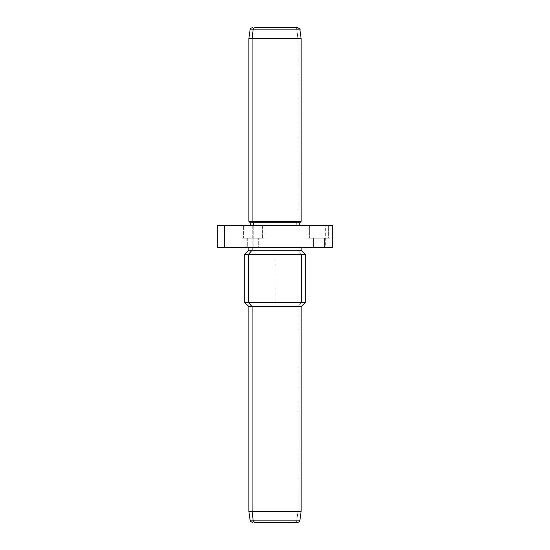 <?xml version="1.0" encoding="UTF-8"?>
<svg xmlns="http://www.w3.org/2000/svg" width="550" height="550" viewBox="0 0 550 550"><rect width="100%" height="100%" fill="white"/><g stroke="black" fill="none" stroke-linecap="round" stroke-linejoin="round"><path stroke-width="0.41" stroke-dasharray="2.75 2.06" d="M309.347 238.15L328.653 238.15L308 238.15L328.653 238.15L328.653 225.5L308 225.5L309.347 225.5L309.347 238.15L309.347 225.5L330 225.5L328.653 225.5L328.653 238.15L330 238.15L309.347 238.15M313.569 238.15L324.431 238.15L313.569 238.15L313.569 247.5L312.812 247.5L324.431 247.5L324.431 238.15L312.812 238.15L325.188 238.15L324.431 238.15L324.431 247.5L325.188 247.5L313.569 247.5L313.569 238.15M217.25 247.5L325.683 247.5L325.683 225.5L217.25 225.5M332.75 225.5L325.683 225.5L325.683 247.5L332.75 247.5M297.928 247.5L297.928 250.25L301.125 250.25L297.928 250.25L297.928 247.5L248.875 247.5L297.928 247.5M248.875 250.25L297.928 250.25L301.544 254.375L305.25 254.375L301.544 254.375L297.928 250.25L248.875 250.25M244.75 254.375L301.544 254.375L301.544 302.5L305.25 302.5L301.544 302.5L301.544 254.375L244.75 254.375M244.75 302.5L301.544 302.5L297.928 306.625L301.125 306.625L297.928 306.625L301.544 302.5L244.75 302.5M248.875 306.625L297.928 306.625L297.928 511.5L301.125 511.5L297.928 511.5L297.928 306.625L248.875 306.625M248.875 511.5L297.928 511.5L296.863 520.135L299.915 520.135L296.863 520.135L297.928 511.5L248.875 511.5M294.47 522.5A2.75 2.413 90 0 0 296.863 520.135L250.085 520.135L296.863 520.135A2.75 2.413 -90 0 1 294.47 522.5L297.186 522.5M250.085 29.865L296.863 29.865A2.75 2.413 90 0 0 294.47 27.5A2.75 2.413 -90 0 1 296.863 29.865L250.085 29.865M297.186 27.5L294.47 27.5M248.875 38.5L297.928 38.5L296.863 29.865L297.928 38.5L301.125 38.5L248.875 38.5M248.875 221.375L297.928 221.375L297.928 38.5L297.928 221.375L301.125 221.375L248.875 221.375M250.25 222.75L296.718 222.75L297.928 221.375L296.718 222.75L299.75 222.75L250.25 222.75M253.282 225.5L296.718 225.5L296.718 222.75L296.718 225.5L299.75 225.5L242 225.5L252.739 225.5L252.739 238.15L242 238.15L253.261 238.15L253.261 225.5L253.261 238.15L264 238.15L252.739 238.15L252.739 225.5L264 225.5L253.261 225.5M325.683 247.5L224.317 247.5M324.431 247.5L313.569 247.5L324.431 247.5M247.713 247.5L258.287 247.5L247.713 247.5L247.713 238.15L258.287 238.15L246.812 238.15L259.188 238.15L253.144 238.15L253.144 247.5L259.188 247.5L252.856 247.5L252.856 238.15L252.856 247.5L246.812 247.5L253.144 247.5L253.144 238.15L246.812 238.15L258.287 238.15L258.287 247.5L246.812 247.5L259.188 247.5L258.287 247.5L258.287 238.15L259.188 238.15L247.713 238.15L247.713 247.5M224.317 225.5L330 225.5L330 238.15M309.347 225.5L328.653 225.5L309.347 225.5M243.609 225.5L262.391 225.5L243.609 225.5L243.609 238.15L264 238.15L262.391 238.15L262.391 225.5L242 225.5L262.391 225.5L262.391 238.15L242 238.15L243.609 238.15L243.609 225.5M275 302.5L275 247.5L330 247.5M312.812 247.5L312.812 238.15M325.188 247.5L325.188 238.15M308 225.5L308 238.15M242 225.5L242 238.15L242 225.5M264 225.5L264 238.15L264 225.5M259.188 247.5L259.188 238.15L259.188 247.5M246.812 247.5L246.812 238.15L246.812 247.5"/><path stroke-width="0.82" d="M224.317 225.5L224.317 247.5L217.25 247.5L217.25 225.5L332.75 225.5L332.75 247.5L224.317 247.5L224.317 225.5L330 225.5M294.47 522.5L255.53 522.5A2.75 2.413 -90 0 1 253.137 520.135L252.072 511.5L252.072 306.625L248.456 302.5L248.456 254.375L252.072 250.25L248.456 254.375L248.456 302.5L252.072 306.625L252.072 511.5L253.137 520.135A2.75 2.413 90 0 0 255.53 522.5L297.186 522.5C298.684 522.383 299.592 521.599 299.915 520.135L253.137 520.135L299.915 520.135L301.125 511.5L252.072 511.5L301.125 511.5L301.125 306.625L252.072 306.625L301.125 306.625L305.25 302.5L248.456 302.5L305.25 302.5L305.25 254.375L248.456 254.375L305.25 254.375L301.125 250.25L252.072 250.25L252.072 247.5L252.072 250.25L248.875 250.25L301.125 250.25L301.125 247.5M248.456 254.375L244.75 254.375L248.456 254.375M248.456 302.5L244.75 302.5L248.456 302.5M252.072 306.625L248.875 306.625L252.072 306.625M252.072 511.5L248.875 511.5L252.072 511.5M253.137 520.135L250.085 520.135L253.137 520.135M294.47 27.5L255.53 27.5A2.75 2.413 90 0 0 253.137 29.865L250.085 29.865L253.137 29.865A2.75 2.413 -90 0 1 255.53 27.5L297.186 27.5C299.53 28.49 300.438 29.281 299.915 29.865L253.137 29.865L252.072 38.5L248.875 38.5L252.072 38.5L253.137 29.865L299.915 29.865L301.125 38.5L252.072 38.5L252.072 221.375L248.875 221.375L252.072 221.375L252.072 38.5L301.125 38.5L301.125 221.375L252.072 221.375L253.282 222.75L250.25 222.75L253.282 222.75L252.072 221.375L301.125 221.375L299.75 222.75L253.282 222.75L253.282 225.5L253.282 222.75L299.75 222.75L299.75 225.5M224.317 247.5L325.683 247.5M252.814 522.5C248.813 520.953 250.848 520.85 250.085 520.135L248.875 511.5L248.875 306.625L244.75 302.5L244.75 254.375L248.875 250.25L248.875 247.5M250.25 225.5L250.25 222.75L248.875 221.375L248.875 38.5L250.085 29.865C250.69 29.212 249.15 28.765 252.814 27.5"/></g></svg>
